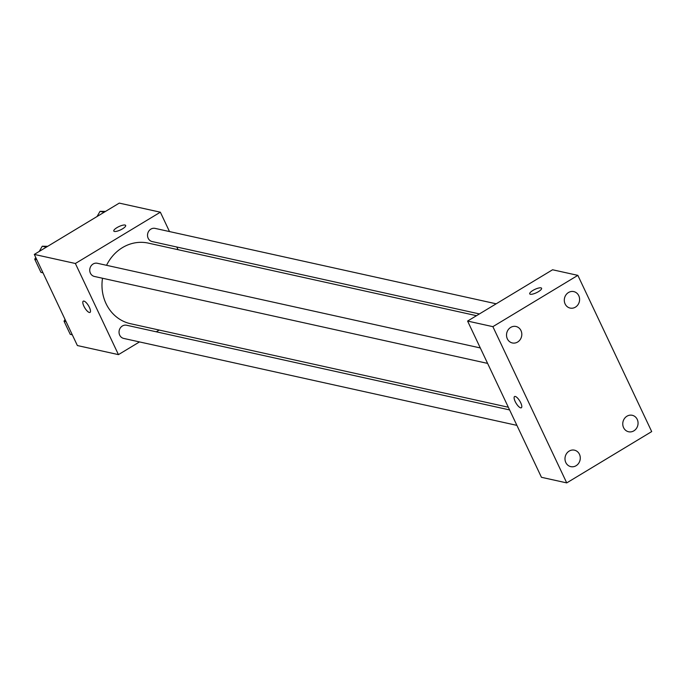 <?xml version="1.0" encoding="UTF-8"?>
<svg xmlns="http://www.w3.org/2000/svg" width="686" height="686" viewBox="0 0 686 686"><rect width="100%" height="100%" fill="white"/><g stroke="black" fill="none" stroke-linecap="round" stroke-linejoin="round"><path stroke-width="1.03" d="M139.498 341.928L118.455 354.628L77.381 345.547L34.3 254.412L119.27 203.107L160.353 212.197L169.511 231.576M118.455 354.628L75.374 263.493L34.3 254.412M83.958 301.094A6.568 2.152 58.9 0 1 88.974 306.539A6.568 2.152 58.9 0 1 90.038 312.404A6.568 2.152 58.9 0 1 84.807 307.903A6.568 2.152 58.9 0 1 83.255 301.171A6.568 2.152 58.9 0 1 83.958 301.094M476.513 315.689L148.313 243.118A41.263 37.233 102.5 0 0 122.477 247.603A41.263 37.233 102.5 0 0 106.553 265.31M102.514 278.25A41.263 37.233 102.5 0 0 130.494 323.706L508.335 407.244M159.178 330.043L156.271 331.801M176.808 247.02L178.077 249.704M75.374 263.493L160.353 212.197M509.604 409.928L126.618 325.241A6.749 6.088 102.5 0 0 122.391 325.979A6.749 6.088 102.5 0 0 119.072 332.899A6.749 6.088 102.5 0 0 123.703 338.43L516.901 425.371M480.303 347.948L97.326 263.27A6.749 6.088 102.5 0 0 93.099 264.007A6.749 6.088 102.5 0 0 89.78 270.919A6.749 6.088 102.5 0 0 94.411 276.458L487.609 363.4M479.42 313.931L152.189 241.575A6.749 6.088 -77.5 0 1 147.696 233.669A6.749 6.088 -77.5 0 1 155.105 228.387L496.192 303.804M122.494 228.858A6.568 1.844 154.7 0 1 113.799 231.045A6.568 1.844 154.7 0 1 118.944 226.577A6.568 1.844 154.7 0 1 125.667 225.437A6.568 1.844 154.7 0 1 122.494 228.858M113.799 231.053A6.568 1.844 154.7 0 1 118.944 226.577A6.568 1.844 154.7 0 1 125.667 225.437M90.046 312.404A6.568 2.152 58.9 0 1 84.815 307.894A6.568 2.152 58.9 0 1 83.255 301.163M541.451 477.302L467.595 321.065L552.573 269.77L577.852 275.36L651.7 431.588L566.73 482.893L541.451 477.302M566.73 482.893L492.874 326.656L467.595 321.065M492.874 326.656L577.852 275.36M538.416 291.67A6.568 1.844 154.7 0 1 529.721 293.865A6.568 1.844 154.7 0 1 534.866 289.389A6.568 1.844 154.7 0 1 541.588 288.249A6.568 1.844 154.7 0 1 538.416 291.67M520.717 402.768A6.568 2.152 58.9 0 1 521.343 407.776A6.568 2.152 58.9 0 1 516.112 403.265A6.568 2.152 58.9 0 1 514.56 396.534A6.568 2.152 58.9 0 1 520.717 402.768M637.234 419.403A8.429 7.606 102.5 0 0 632.235 415.287A8.429 7.606 102.5 0 0 626.953 416.205A8.429 7.606 102.5 0 0 622.811 424.848A8.429 7.606 102.5 0 0 628.59 431.76A8.429 7.606 102.5 0 0 636.402 428.458A8.429 7.606 102.5 0 0 637.234 419.403M578.77 295.717A8.429 7.606 102.5 0 0 573.77 291.601A8.429 7.606 102.5 0 0 568.488 292.519A8.429 7.606 102.5 0 0 564.346 301.163A8.429 7.606 102.5 0 0 570.126 308.074A8.429 7.606 102.5 0 0 577.938 304.773A8.429 7.606 102.5 0 0 578.77 295.717M520.983 330.601A8.429 7.606 102.5 0 0 515.983 326.485A8.429 7.606 102.5 0 0 510.71 327.402A8.429 7.606 102.5 0 0 506.568 336.046A8.429 7.606 102.5 0 0 512.348 342.957A8.429 7.606 102.5 0 0 520.16 339.647A8.429 7.606 102.5 0 0 520.983 330.601M579.456 454.286A8.429 7.606 102.5 0 0 574.448 450.17A8.429 7.606 102.5 0 0 569.174 451.088A8.429 7.606 102.5 0 0 565.032 459.731A8.429 7.606 102.5 0 0 570.812 466.643A8.429 7.606 102.5 0 0 578.624 463.333A8.429 7.606 102.5 0 0 579.456 454.286M521.351 407.767A6.568 2.152 58.9 0 1 516.121 403.257A6.568 2.152 58.9 0 1 514.56 396.534M529.721 293.865A6.568 1.844 154.7 0 1 534.866 289.398A6.568 1.844 154.7 0 1 541.588 288.257M97.035 216.536L100.036 211.348L105.515 211.417M104.126 212.257L100.036 211.348M43.004 272.831L40.954 272.376L34.737 259.222L35.749 257.473M39.248 251.419L42.249 246.231L47.737 246.3M36.787 259.677L34.737 259.222M46.348 247.14L42.249 246.231M72.304 334.802L70.255 334.348L64.03 321.194L65.041 319.444M66.088 321.648L64.03 321.194"/></g></svg>
